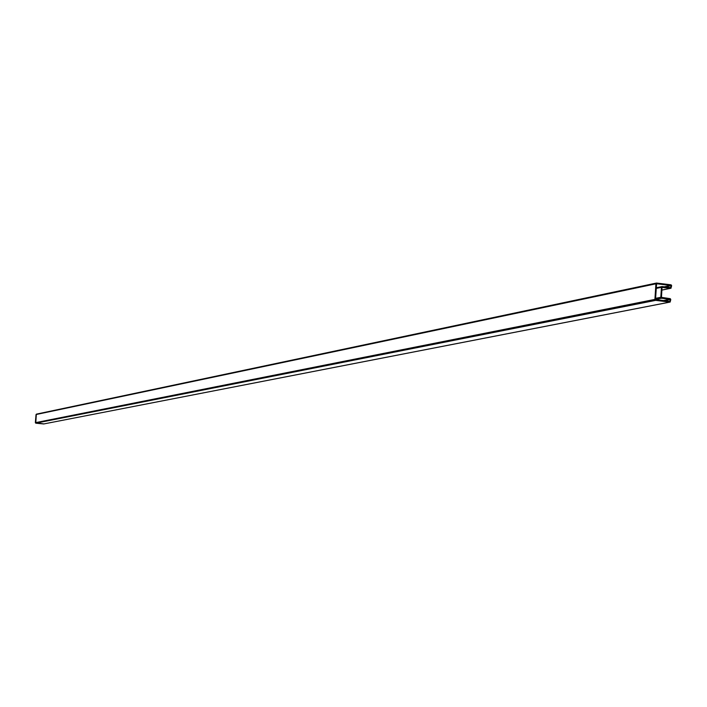 <?xml version="1.0" encoding="UTF-8"?>
<svg xmlns="http://www.w3.org/2000/svg" width="707" height="707" viewBox="0 0 707 707"><rect width="100%" height="100%" fill="white"/><g stroke="black" fill="none" stroke-linecap="round" stroke-linejoin="round"><path stroke-width="1.06" d="M670.05 302.083L43.701 423.961L670.05 302.083L670.775 299.591L670.05 298.628L661.407 297.355L662.035 287.404L671.005 288.226L671.456 285.115L656.449 283.065L655.91 283.807L655.115 300.051L670.139 302.066L670.775 299.591L670.342 298.734L661.452 297.523L662.035 287.404L670.696 288.253L661.867 290.064L670.925 288.244L671.65 285.752L670.916 284.797L656.511 283.047L655.91 283.807L654.921 299.406L35.35 422.689L43.949 423.917M656.299 283.136L36.349 414.152L35.757 423.184L655.654 300.369L669.829 302.092L43.701 423.961L35.757 423.184L655.654 300.369L654.921 299.406L35.35 422.689L36.039 414.541L655.91 283.807L36.384 414.143L656.511 283.047M655.513 299.476L656.564 283.737L671.014 285.522L670.819 287.599L661.717 286.742L660.815 297.285L661.549 298.248L670.077 299.308L670.015 301.394L655.513 299.476L661.549 298.248L660.815 297.285L661.443 287.325L662.052 286.565L670.74 287.608L671.058 285.681L665.128 286.909L670.872 285.442L656.6 283.71L655.513 299.476L661.549 298.248L670.006 299.282L664.023 300.731L670.192 299.521L669.927 301.438L655.513 299.476M664.288 286.803L670.872 285.442L664.288 286.803M670.289 287.546L670.952 287.413L670.289 287.546M656.211 288.412L661.443 287.325L656.211 288.412M661.84 286.653L656.246 287.811M655.583 298.327L660.815 297.285L655.583 298.327M663.166 300.625L670.006 299.282L663.166 300.625M669.396 301.385L670.077 301.253L669.396 301.385M661.867 290.1L670.925 288.244M656.255 287.776L662.052 286.565"/></g></svg>
